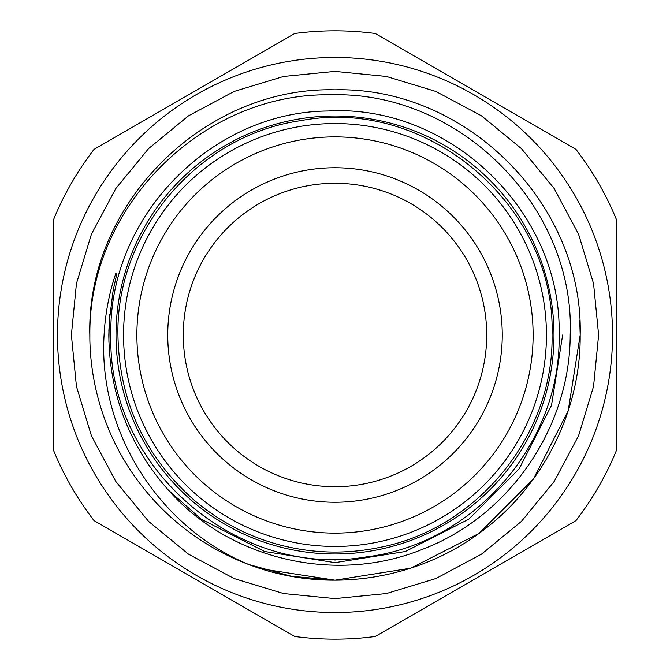 <?xml version="1.0" encoding="UTF-8"?>
<svg xmlns="http://www.w3.org/2000/svg" width="670" height="670" viewBox="0 0 670 670"><rect width="100%" height="100%" fill="white"/><g stroke="black" fill="none" stroke-linecap="round" stroke-linejoin="round"><path stroke-width="1" d="M612.531 335A277.531 277.531 0 0 1 335 612.531A277.531 277.531 0 0 1 57.469 335A277.531 277.531 0 0 1 335 57.469A277.531 277.531 0 0 1 612.531 335M53.768 450.893L53.768 219.107A304.172 304.172 0 0 1 94.018 149.393L294.75 33.5A304.172 304.172 0 0 1 375.25 33.5L575.982 149.393A304.172 304.172 0 0 1 616.232 219.107L616.232 450.893A304.172 304.172 0 0 1 575.982 520.607L375.25 636.5A304.172 304.172 0 0 1 294.75 636.5L94.018 520.607A304.172 304.172 0 0 1 53.768 450.893M329.581 559.031L335 560.061L340.419 559.031M168.455 490.197C129.277 445.877 109.394 394.144 108.816 335L109.218 321.742L113.113 290.638L116.496 275.328L115.944 273.025C109.151 293.133 105.198 313.786 104.085 335C97.996 431.773 158.991 527.256 248.712 564.5A245.186 245.186 0 0 1 89.855 339.556L89.872 335C88.365 206.343 202.868 92.142 331.256 94.813C459.478 90.961 575.262 206.636 570.204 335C570.078 427.946 509.083 516.704 421.974 549.5C336.164 584.332 230.011 560.045 168.455 490.197L201.193 519.175L264.65 551.51L335 562.649L405.35 551.51L468.807 519.175L519.175 468.807L551.51 405.35L562.649 335M89.855 339.556L89.814 335C86.388 203.94 204.023 86.472 335 89.814C465.977 86.472 583.612 203.94 580.187 335L568.194 410.769L533.362 479.117L479.117 533.362L410.769 568.194L335 580.187L261.049 568.771M579.743 320.227L580.187 335L568.194 410.769L533.362 479.117L479.117 533.362L410.769 568.194L335 580.187L291.408 576.284L248.712 564.5L291.408 576.284L335 580.187L410.769 568.194L479.117 533.362L533.362 479.117L568.194 410.769L580.187 335L568.194 410.769L533.362 479.117L479.117 533.362L410.769 568.194L335 580.187L291.408 576.284L248.712 564.5C324.598 593.796 413.842 581.3 479.117 533.362C541.77 488.313 580.865 412.326 580.187 335C583.612 203.94 465.977 86.472 335 89.814C204.023 86.472 86.388 203.94 89.814 335C86.388 203.94 204.023 86.472 335 89.814C465.977 86.472 583.612 203.94 580.187 335C583.612 203.94 465.977 86.472 335 89.814C204.023 86.472 86.388 203.94 89.814 335M183.279 335A151.721 151.721 0 0 1 335 183.279A151.721 151.721 0 0 1 486.721 335A151.721 151.721 0 0 1 335 486.721A151.721 151.721 0 0 1 183.279 335M167.743 335A167.257 167.257 0 0 1 335 167.743A167.257 167.257 0 0 1 502.257 335A167.257 167.257 0 0 1 335 502.257A167.257 167.257 0 0 1 167.743 335M546.444 335A211.444 211.444 0 0 1 335 546.444A211.444 211.444 0 0 1 123.556 335A211.444 211.444 0 0 1 335 123.556A211.444 211.444 0 0 1 546.444 335M533.119 335A198.119 198.119 0 0 1 335 533.119A198.119 198.119 0 0 1 136.881 335A198.119 198.119 0 0 1 335 136.881A198.119 198.119 0 0 1 533.119 335M553.99 335A218.99 218.99 0 0 1 335 553.99A218.99 218.99 0 0 1 116.011 335A218.99 218.99 0 0 1 335 116.011A218.99 218.99 0 0 1 553.99 335M71.38 335L76.447 386.431L91.447 435.877L115.809 481.454L148.589 521.402L188.538 554.191L234.115 578.553L283.569 593.553L334.992 598.62L386.423 593.553L435.877 578.553L481.454 554.199L521.402 521.411L554.182 481.47L578.545 435.885L593.553 386.431L598.62 335L593.553 283.569L578.545 234.115L554.182 188.53L521.402 148.589L481.454 115.801L435.877 91.447L386.423 76.447L334.992 71.38L283.569 76.447L234.115 91.447L188.538 115.809L148.589 148.598L115.809 188.546L91.447 234.123L76.447 283.569L71.38 335M552.063 335C553.906 435.073 477.392 529.066 379.019 547.558C346.172 554.257 313.51 553.487 281.015 545.246C248.578 536.812 219.576 521.754 194.024 500.063C144.569 456.144 119.21 401.129 117.937 335C115.86 231.301 198.295 134.779 301.039 120.608C427.51 96.413 556.175 206.31 552.063 335M559.098 335C561.326 443.306 474.125 543.806 366.574 556.862C236.962 579.475 106.79 466.555 110.902 335C108.021 217.817 210.749 111.815 327.965 111.011C450.123 103.867 562.398 212.666 559.098 335M109.218 321.742L108.892 341.474M109.763 314.481L108.858 331.072"/></g></svg>
